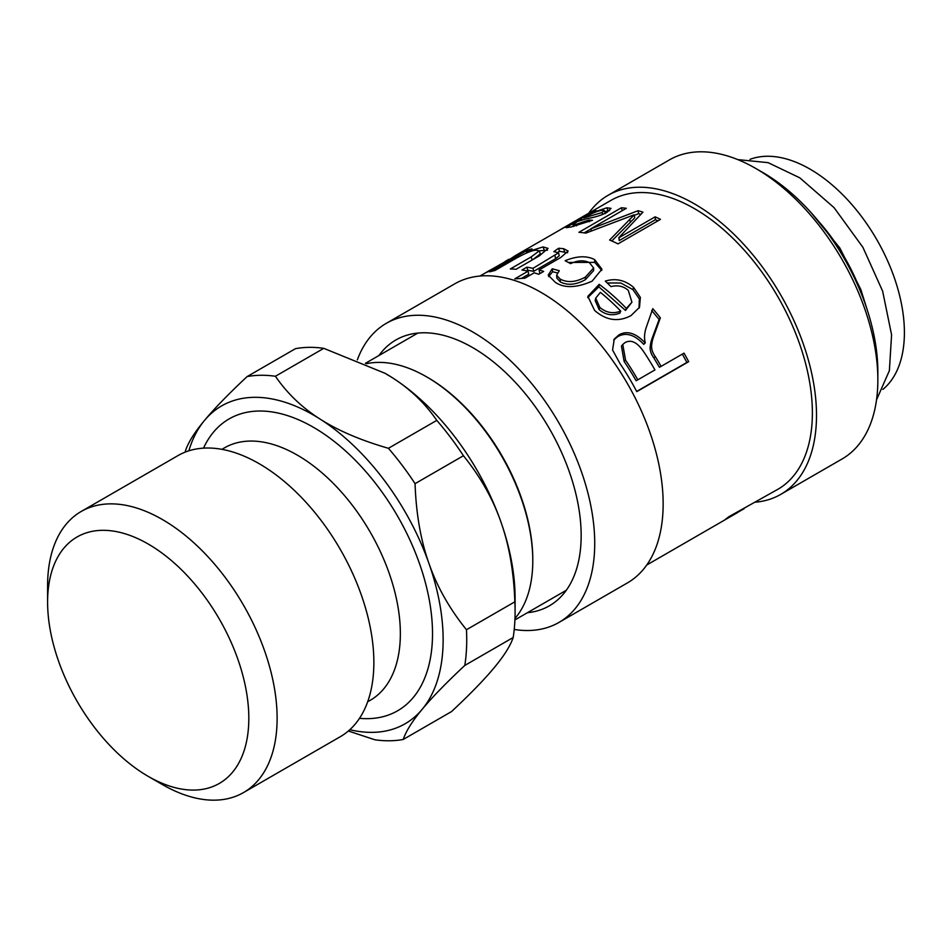 <?xml version="1.0" encoding="UTF-8"?>
<svg xmlns="http://www.w3.org/2000/svg" width="952" height="952" viewBox="0 0 952 952"><rect width="100%" height="100%" fill="white"/><g stroke="black" fill="none" stroke-linecap="round" stroke-linejoin="round"><path stroke-width="1.43" d="M744.119 508.701L725.222 519.447A166.838 96.319 -120 0 0 728.697 516.805L777.832 489.328A166.838 96.319 -120 0 0 811.449 395.33A166.838 96.319 -120 0 0 732.623 238.024A166.838 96.319 -120 0 0 610.994 200.36L582.196 216.985M560.776 229.384L569.129 224.541C576.531 220.162 578.566 219.174 575.222 221.59M579.887 218.829C584.825 215.426 582.529 216.639 572.973 222.459L516.043 255.219M584.159 232.859L590.811 229.015M611.803 240.975L634.746 217.853L634.187 214.878A166.838 96.319 -120 0 0 634.068 214.843L585.849 233.121A166.838 96.319 -120 0 0 578.923 232.3L621.394 207.774A166.838 96.319 60 0 1 626.321 208.298L590.764 228.837A166.838 96.319 60 0 1 590.871 228.849L638.066 210.701A166.838 96.319 60 0 1 642.969 212.153L618.836 237.631A166.838 96.319 60 0 1 618.99 237.702L655.131 216.842A166.838 96.319 60 0 1 660.474 219.365L618.003 243.879A166.838 96.319 -120 0 0 609.625 240.047L634.187 214.878M618.836 237.631L619.264 240.57L655.404 219.698L657.903 220.852M634.27 215.319L638.673 213.688L640.863 214.307M622.275 210.63L621.394 207.774M655.404 219.698L655.131 216.842M619.264 240.57L618.99 237.702M638.673 213.688L638.066 210.701M591.442 230.908L590.871 228.849M591.347 230.943L590.764 228.837M601.676 210.321C597.178 211.07 591.132 213.629 583.552 217.996L602.08 212.534L604.199 210.511L601.676 210.321M582.088 219.924L581.684 219.067M604.615 211.582L609.542 210.678M592.406 213.391L591.716 212.07A166.838 96.319 60 0 1 595.952 210.523L593.013 212.451L606.852 207.786L611.029 208.369L607.126 212.26C602.223 215.033 595.524 217.163 587.027 218.662L577.567 221.447L572.842 224.636L575.996 224.386L588.669 220.09L592.513 220.257L571.081 226.981L566.071 227.683L591.716 212.07M589.3 221.745L588.669 220.09M594.572 310.388L587.86 296.358L599.201 284.327A166.838 96.319 60 0 1 626.356 308.412L631.926 302.236L628.32 290.42C623.655 286.219 617.872 284.945 610.97 286.588L605.317 281.102C615.623 277.996 625.048 280.09 633.592 287.385L640.363 297.405L639.506 307.294L630.997 315.612C618.3 322.288 606.162 320.538 594.572 310.388M646.575 326.476L652.786 308.662A166.838 96.319 60 0 1 660.343 317.837C652.489 339.828 652.56 338.686 651.727 344.553C651.168 348.599 652.37 352.633 655.357 356.679A166.838 96.319 60 0 1 661.104 366.365L684.024 353.132A166.838 96.319 60 0 1 688.689 361.665L636.781 391.641A166.838 96.319 -120 0 0 620.097 363.759L612.576 350.003L614.242 339.138L618.836 334.925C627.011 330.296 635.781 332.962 645.135 342.946L645.277 342.863C643.968 338.008 644.397 332.545 646.575 326.476M570.641 263.644L565.119 260.729C576.841 255.91 586.67 255.529 594.607 259.587L601.926 269.166L592.073 281.197C576.472 287.992 564.203 288.361 555.278 282.304L548.209 275.116L552.208 268.797L559.252 270.701L556.634 275.259L560.216 279.138C567.606 282.934 576.019 282.232 585.456 277.032L593.631 267.952L589.395 262.657C583.933 259.944 577.685 260.277 570.641 263.644M553.814 251.625L558.657 248.246L563.703 248.71L568.13 251.054L560.764 257.48L539.13 269.963A166.838 96.319 60 0 1 543.663 271.427L538.725 274.271A166.838 96.319 -120 0 0 534.191 272.819L524.838 278.21L514.818 278.841L528.051 271.201A166.838 96.319 -120 0 0 521.97 270.011L526.908 267.167A166.838 96.319 60 0 1 532.989 268.345L558.55 252.792L553.814 251.625M489.84 271.855L527.42 250.162A166.838 96.319 60 0 1 532.001 248.912L526.504 252.09A166.838 96.319 60 0 1 526.658 252.054L543.033 246.913L548.043 248.389L539.391 255.826L516.103 269.273A166.838 96.319 -120 0 0 510.308 268.976L531.145 256.945L539.225 250.864L536.369 250.197C532.382 250.221 525.278 253.125 515.044 258.896L494.969 270.487A166.838 96.319 -120 0 0 489.84 271.855M482.188 274.771L488.174 271.272C490.911 269.535 490.732 269.797 487.65 272.058M485.865 272.605L490.244 270.344M512.045 257.861L515.639 255.41M511.355 258.373C517.864 254.053 517.602 254.172 510.57 258.754L504.965 261.586C509.677 258.706 510.07 258.635 506.155 261.372M479.903 276.044L508.915 259.539M620.74 311.09A166.838 96.319 -120 0 0 600.391 292.371L595.702 298.131L599.796 307.365C606.234 312.815 613.207 314.053 620.74 311.09L619.871 313.113C612.362 316.1 605.436 314.933 599.129 309.602L599.796 307.365M595.702 298.131L595.178 300.57L599.129 309.602M587.729 297.643L598.867 286.826L625.476 310.435L631.926 302.236M607.305 282.982L620.787 283.006L632.925 289.61L639.351 298.892L639.03 308.174M598.867 286.826L599.201 284.327M625.476 310.435L626.356 308.412M637.816 379.812L654.94 369.923A166.838 96.319 -120 0 0 644.004 352.192C637.495 342.375 631.152 339.186 624.964 342.637L622.763 344.481L625.559 360.142A166.838 96.319 60 0 1 637.816 379.812L636.126 380.74A163.494 94.403 60 0 0 624.119 361.462L625.559 360.142M622.763 344.481L621.466 346.088L624.119 361.462M613.671 340.054L617.705 336.651C625.869 332.022 634.556 334.592 643.742 344.35L645.277 342.863M682.334 354.061L686.904 362.426L636.674 391.427M651.727 310.483L659.129 319.479C651.085 341.221 651.168 340.09 650.287 345.885C649.692 349.872 650.859 353.846 653.774 357.797L659.427 367.293L661.104 366.365M643.742 344.35L645.135 342.946M686.904 362.426L688.689 361.665M659.129 319.479L660.343 317.837M556.634 275.259L556.872 278.162L560.335 281.935C567.594 285.648 575.936 284.898 585.361 279.698L593.608 270.594L593.631 267.952M548.649 276.615L552.624 271.725L557.313 272.926M568.475 262.454L594.726 262.383L601.771 270.451M552.624 271.725L552.208 268.797M558.003 252.292L559.478 251.268L567.618 252.768M526.539 270.868L527.705 270.19L533.667 271.356L555.635 258.67L559.24 255.79L558.55 252.792M521.506 278.377L528.741 274.2L528.051 271.201M539.13 269.963L539.677 272.938L540.581 273.212M559.478 251.268L558.657 248.246M533.667 271.356L532.989 268.345M527.705 270.19L526.908 267.167M532.93 259.563L540.308 253.886L539.225 250.864M539.213 250.828L547.436 250.186M527.943 251.257L527.42 250.162M526.991 252.792L526.658 252.054M526.849 252.851L526.504 252.09M877.851 379.919L877.851 371.744A162.661 93.915 -120 0 0 876.947 354.56A162.661 93.915 -120 0 0 762.838 172.526L755.757 168.445A172.681 99.698 60 0 1 876.887 361.677A172.681 99.698 60 0 1 877.851 379.919A172.681 99.698 60 0 1 842.092 458.971L780.747 494.385A172.681 99.698 -120 0 0 815.543 397.091A172.681 99.698 -120 0 0 733.956 234.287A172.681 99.698 -120 0 0 608.078 195.303A172.681 99.698 -120 0 0 588.729 213.212M608.078 195.303L669.423 159.888A172.681 99.698 60 0 1 755.757 168.445M755.567 502.18A172.681 99.698 -120 0 0 780.747 494.385M514.223 629.462A172.681 99.698 -120 0 0 558.967 622.429L627.392 582.933A172.681 99.698 -120 0 0 662.187 485.639A172.681 99.698 -120 0 0 580.589 322.823A172.681 99.698 -120 0 0 454.711 283.851L386.286 323.347A172.681 99.698 -120 0 0 357.345 359.868M558.967 622.429A172.681 99.698 -120 0 0 593.762 525.147A172.681 99.698 -120 0 0 512.176 362.331A172.681 99.698 -120 0 0 386.286 323.347M527.432 612.707A153.486 88.619 -120 0 0 549.375 605.817A153.486 88.619 -120 0 0 580.303 519.34A153.486 88.619 -120 0 0 507.773 374.612A153.486 88.619 -120 0 0 395.877 339.971A153.486 88.619 -120 0 0 378.944 355.524M385.239 373.398A183.522 105.958 60 0 1 385.334 373.446A183.522 105.958 60 0 1 392.081 377.551A183.522 105.958 60 0 1 500.93 521.97A183.522 105.958 60 0 1 515.091 598.213L515.091 611.838A200.206 115.585 60 0 1 513.188 637.495C510.379 645.813 504.048 655.88 494.183 667.709C484.425 679.478 470.217 694.091 451.593 711.537L403.22 739.466C406.028 731.148 412.359 721.081 422.224 709.252C431.982 697.495 446.179 682.881 464.814 665.424L513.188 637.495M348.349 731.005L374.909 739.787A200.206 115.585 60 0 0 403.22 739.466M466.468 629.736C449.606 608.887 437.111 586.813 428.971 563.513C420.724 540.272 416.095 513.652 415.06 483.664L463.434 455.734C480.296 476.583 492.791 498.658 500.93 521.97C509.177 545.21 513.806 571.831 514.842 601.819L466.468 629.736A200.206 115.585 60 0 1 464.814 665.424M388.416 448.297C360.832 440.336 338.067 430.601 320.11 419.094C302.058 407.646 287.159 393.366 275.414 376.266L323.775 348.337L385.155 373.351L392.081 377.551C410.133 388.999 425.032 403.267 436.778 420.379L388.416 448.297A200.206 115.585 60 0 1 415.06 483.664M323.775 348.337A200.206 115.585 60 0 0 295.477 348.67L247.103 376.587C228.468 394.045 214.271 408.658 204.513 420.427C194.648 432.244 188.306 442.323 185.509 450.629A200.206 115.585 60 0 0 185.283 452.081M436.778 420.379A200.206 115.585 60 0 1 463.434 455.734M514.842 601.819A200.206 115.585 60 0 1 515.091 611.838M247.103 376.587A200.206 115.585 60 0 1 275.414 376.266M188.829 450.832A183.522 105.958 60 0 1 204.513 420.427A183.522 105.958 60 0 1 320.11 419.094A183.522 105.958 60 0 1 428.971 563.513A183.522 105.958 60 0 1 422.224 709.252A183.522 105.958 60 0 1 349.824 729.696M58.584 661.223A142.276 82.146 60 0 1 47.6 602.104A142.276 82.146 60 0 1 148.203 544.02A142.276 82.146 60 0 1 248.817 718.284A142.276 82.146 60 0 1 148.203 776.368A142.276 82.146 60 0 1 58.584 661.223M148.203 776.368L162.364 784.531A162.304 93.701 -120 0 0 243.51 792.576A162.304 93.701 -120 0 0 243.51 605.174A162.304 93.701 -120 0 0 81.218 511.462A162.304 93.701 -120 0 0 47.6 585.766L47.6 602.104M81.218 511.462L177.953 455.615A162.304 93.701 60 0 1 340.245 549.316A162.304 93.701 60 0 1 340.245 736.729L243.51 792.576M203.514 448.142A168.504 97.282 60 0 1 397.615 516.198A168.504 97.282 60 0 1 359.499 718.332M863.535 299.321A133.47 77.064 -120 0 0 818.411 221.138M882.861 389.439A133.47 77.064 -120 0 0 904.4 332.581A133.47 77.064 -120 0 0 850.291 202.788A133.47 77.064 -120 0 0 750.021 159.341M514.972 618.443A150.154 86.691 -120 0 0 532.787 560.752L532.787 559.395A148.488 85.728 -120 0 0 427.793 377.539L426.615 376.861A150.154 86.691 -120 0 0 366.33 363.735M532.787 560.752A150.154 86.691 -120 0 0 426.615 376.861M630.307 222.042L629.784 219.079M602.794 214.39L602.08 212.534M580.815 220.305L580.137 218.984M573.532 223.875L573.116 223.042M576.615 225.814L575.996 224.386M608.09 210.82L606.852 207.786M632.925 289.61L633.592 287.385M617.705 336.651L618.836 334.925M653.774 357.797L655.357 356.679M585.361 279.698L585.456 277.032M560.335 281.935L560.216 279.138M594.726 262.383L594.607 259.587M555.635 258.67L554.957 255.671M564.441 251.721L563.703 248.71M532.18 259.991L531.145 256.945M544.187 249.948L543.033 246.913M222.018 449.356A145.763 84.157 60 0 1 370.173 532.049A145.763 84.157 60 0 1 367.71 701.683M605.389 213.534L604.199 210.511M573.675 226.445L572.842 224.636M737.574 512.569L646.729 565.024M737.836 159.615L768.086 162.649L799.811 177.845L834.059 207.631L862.917 247.341L882.623 291.133L891.584 334.795L889.37 370.661L876.53 399.852M867.189 309.733L860.822 289.479L839.842 247.984L811.211 212.772M417.821 333.081L365.425 363.331M566.309 590.264L514.913 619.931"/></g></svg>
